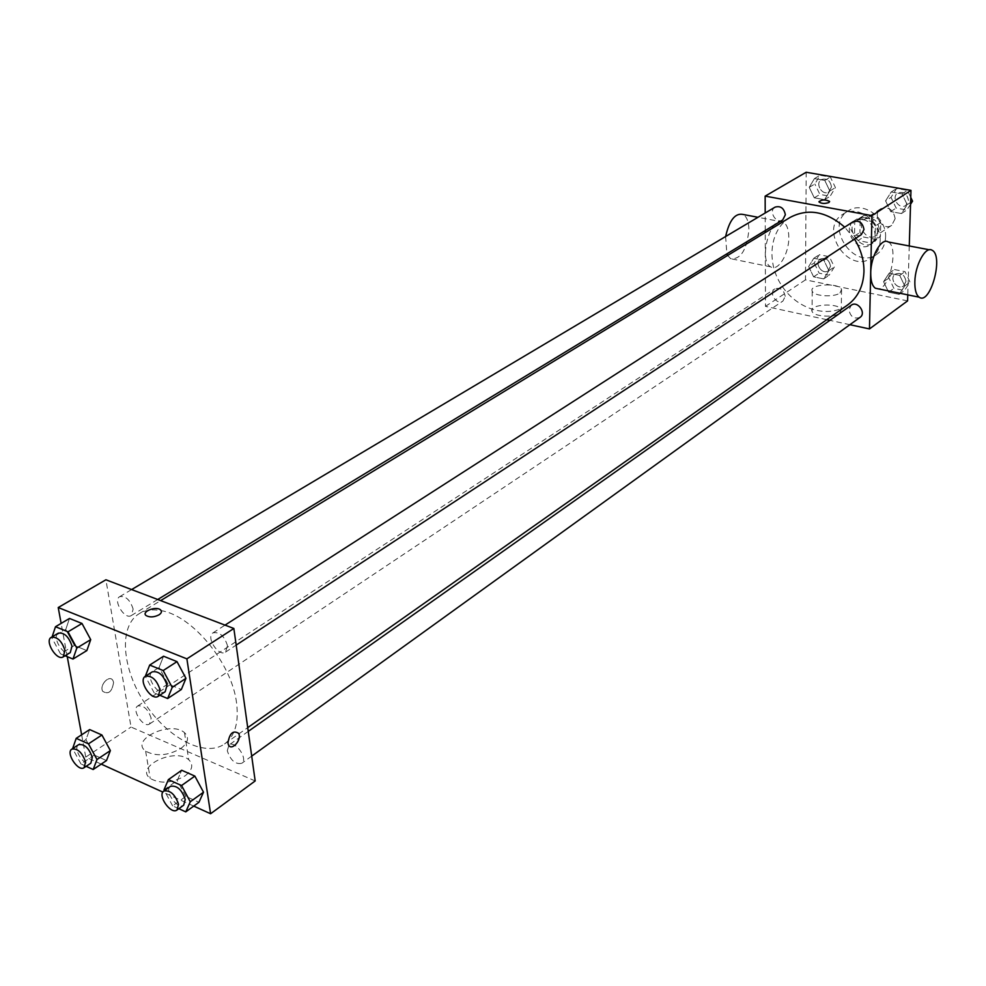 <?xml version="1.0" encoding="UTF-8"?>
<svg xmlns="http://www.w3.org/2000/svg" width="986" height="986" viewBox="0 0 986 986"><rect width="100%" height="100%" fill="white"/><g stroke="black" fill="none" stroke-linecap="round" stroke-linejoin="round"><path stroke-width="0.74" stroke-dasharray="4.93 3.7" d="M895.14 218.695C893.39 209.624 888.608 206.308 880.818 208.736C871.39 214.27 882.852 231.747 891.701 225.313L895.14 218.695M879.302 229.171C877.515 220.001 872.696 216.624 864.858 219.052C855.38 224.611 866.977 242.309 875.864 235.839L879.302 229.171M876.653 239.512L863.502 237.022L859.928 232.486L860.186 218.658L863.933 215.441L877.146 217.869L880.769 222.442L880.436 236.344L871.291 243.098L858.116 240.584L863.502 237.022M863.933 215.441L858.523 218.929L871.76 221.369L877.146 217.869M880.769 222.442L875.395 225.979L875.075 239.918L880.436 236.344M875.395 225.979L871.76 221.369M858.523 218.929L854.763 222.146L860.186 218.658M858.116 240.584L854.517 236.024L854.763 222.146M871.291 243.098L875.075 239.918M865.178 217.425C876.825 218.966 882.384 237.429 872.943 242.987C860.211 252.293 843.535 226.842 857.142 218.892L865.178 217.425M862.467 219.175L854.406 220.642C840.787 228.604 857.5 254.105 870.244 244.787L873.781 240.781L875.137 235.235C874.533 226.805 870.305 221.456 862.467 219.175M854.517 236.024L859.928 232.486M885.564 237.195C886.87 217.659 862.664 200.614 848.379 210.782C823.618 225.091 853.876 271.249 876.874 254.252C882.322 250.358 885.218 244.676 885.564 237.195M880.165 240.818C881.447 221.221 857.167 204.09 842.857 214.27C818.047 228.604 848.441 274.958 871.476 257.925C876.924 254.018 879.82 248.324 880.165 240.818M809.223 187.328L814.436 178.602L824.764 180.401L829.842 190.976L824.555 199.677L814.276 197.816L809.223 187.328L814.436 178.602L824.764 180.401L829.842 190.976L824.555 199.677L814.276 197.816L809.223 187.328L814.855 183.975L820.069 175.274L830.372 177.061L835.425 187.586L830.138 196.263L819.884 194.427L814.855 183.975M808.656 266.565L813.77 258.307L823.902 260.316L828.893 270.657L823.704 278.89L813.61 276.832L808.656 266.565L813.77 258.307L823.902 260.316L828.893 270.657L823.704 278.89L813.61 276.832L808.656 266.565L814.189 262.954L819.304 254.708L829.411 256.705L834.366 266.996L829.189 275.205L819.12 273.159L814.189 262.954M907.588 300.89L805.488 279.851L806.178 172.254M909.265 245.97L907.773 294.863M885.588 200.873L891.208 191.987L902.042 193.885L907.182 204.694L901.475 213.543L890.703 211.608L885.588 200.873L891.208 191.987L902.042 193.885L907.182 204.694L901.475 213.543L890.703 211.608L885.588 200.873L891.011 197.373L896.644 188.523L907.44 190.397L910.756 197.385M883.579 281.688L889.089 273.295L899.7 275.402L904.754 285.965L899.158 294.333L888.596 292.176L883.579 281.688L889.089 273.295L899.7 275.402L904.754 285.965L899.158 294.333L888.596 292.176L883.579 281.688L888.916 277.916L894.425 269.548L905.012 271.631L910.029 282.156L904.445 290.5L893.908 288.356L888.916 277.916M854.505 239.105L844.706 227.137M790.082 217.438C769.635 229.726 766.011 262.029 781.688 285.583C797.033 309.345 828.104 318.909 847.529 305.056M826.773 319.674L765.481 306.375L765.259 232.548M765.259 230.551L765.198 212.988M849.895 324.69L829.867 320.339M785.213 296.342C783.796 289.711 780.333 287.222 774.823 288.873C768.267 292.756 776.758 305.586 782.909 301.075L785.213 296.342M775.07 207.134C768.094 210.868 776.118 224.364 782.699 219.964M853.038 221.788C845.852 225.979 854.603 239.475 861.345 234.619M860.051 317.369C854.172 319.353 850.474 316.863 848.958 309.9L851.275 305.204M765.481 306.375L805.488 279.851M839.678 313.289L841.268 309.678C838.864 302.394 808.212 304.23 812.07 311.44C813.66 316.58 833.811 317.96 839.678 313.289M788.812 237.33C788.701 229.43 786.865 224.352 783.303 222.084C770.978 213.987 757.852 260.711 770.732 266.861C778.077 271.902 789.133 253.673 788.812 237.33M888.287 241.989C898.764 246.857 890.099 288.183 878.501 288.886M727.643 255.448L730.688 258.689C740.782 259.589 746.858 249.889 748.916 229.59C748.731 221.776 746.809 216.735 743.136 214.467M725.622 236.517L726.867 253.87M839.973 293.002L841.563 289.453C839.148 282.316 808.36 284.153 812.23 291.215C813.832 296.256 834.082 297.587 839.973 293.002M829.583 201.674L828.943 202.524C824.863 203.88 821.572 203.708 819.033 201.994L818.959 201.686M236.554 702.895C231.956 663.603 192.455 615.523 161.199 610.654C152.583 609.015 145.25 610.026 139.174 613.686C118.542 626.085 121.783 668.446 144.769 703.141C167.423 738.058 204.977 757.926 224.574 743.949C234.964 736.16 238.957 722.479 236.554 702.895M227.285 750.753L228.962 745.022C235.161 739.944 248.571 759.072 241.755 763.3C235.334 764.581 230.514 760.391 227.285 750.753M133.159 609.114C130.152 599.895 125.666 595.741 119.688 596.666C112.589 600.289 124.766 620.12 131.286 615.56L133.159 609.114M227.495 645.719C224.377 635.933 219.545 631.656 213.001 632.852C205.519 637.03 218.67 657.231 225.523 652.103L227.495 645.719M151.154 718.215C148.073 709.107 143.586 705.027 137.72 705.988C131.15 709.686 143.599 728.555 149.576 723.958L151.154 718.215M255.177 780.949L131.039 727.052L105.909 579.78M86.139 766.319L80.963 763.94L94.299 755.079L106.488 760.576L94.299 755.079L85.93 739.66L89.677 729.578L85.93 739.66L72.52 748.436M159.794 695.253L154.235 692.936L167.965 683.964L181.35 689.473L167.965 683.964L159.103 667.436L163.553 656.22L159.103 667.436L145.299 676.297M101.225 764.113L85.745 757.088L81.641 734.804M67.258 656.664L61.132 623.386M193.724 806.092L162.863 792.091M65.088 655.752L60.528 653.854L74.394 645.473L86.842 650.587L74.394 645.473L65.754 629.487L69.488 618.456L65.754 629.487L51.814 637.782L52.135 636.808M178.811 808.693L172.649 805.882L185.849 796.405L198.938 802.308L185.849 796.405L177.27 780.468L181.695 770.276L177.27 780.468L163.996 789.848M85.745 757.088L131.039 727.052M185.109 775.834C192.516 770.004 193.724 764.631 188.733 759.725C175.151 747.178 134.244 766.726 150.217 778.447C160.484 784.092 172.119 783.217 185.109 775.834M113.575 682.423L113.02 680.734C109.84 673.956 99.019 684.95 102.68 691.297C108.435 694.81 112.071 691.852 113.575 682.423L113.02 680.734C109.853 673.968 99.031 684.95 102.68 691.297C108.435 694.81 112.071 691.852 113.587 682.423M228.407 744.713L227.926 743.05M180.783 748.534C188.264 742.766 189.497 737.466 184.481 732.647C170.849 720.285 129.597 739.586 145.632 751.135C155.961 756.693 167.669 755.818 180.783 748.534M158.956 614.882C154.173 617.248 149.971 617.532 146.322 615.72L146.322 615.708M172.649 805.882L164.416 790.636M170.529 786.323C163.75 790.452 177.566 810.258 183.692 805.18M185.849 796.405L177.27 780.468M80.963 763.94L72.619 748.608M78.621 744.677C72.163 748.288 84.981 767.712 90.835 763.189M94.299 755.079L85.93 739.66M154.235 692.936L145.312 676.322M152.251 671.86C144.868 675.965 158.438 696.806 165.18 691.716M167.965 683.964L159.103 667.436M60.528 653.854L51.814 637.782M58.297 633.16C51.297 636.697 63.868 657.12 70.265 652.609M74.394 645.473L65.754 629.487M905.986 281.343C904.593 274.589 901.007 272.185 895.226 274.145C888.596 278.409 897.531 290.759 903.718 285.866L905.986 281.343C904.618 274.576 901.031 272.173 895.251 274.12C888.62 278.397 897.543 290.734 903.743 285.854L906.011 281.33M889.089 273.295L894.425 269.548M899.7 275.402L905.012 271.631M904.754 285.965L910.029 282.156M899.158 294.333L904.445 290.5M888.596 292.176L893.908 288.356M830.508 266.22C829.177 259.774 825.8 257.383 820.377 259.047C813.894 262.892 822.102 275.304 828.178 270.842L830.508 266.22C829.201 259.762 825.824 257.371 820.401 259.035C813.918 262.88 822.127 275.279 828.203 270.83L830.52 266.208M813.77 258.307L819.304 254.708M823.902 260.316L829.411 256.705M828.893 270.657L834.366 266.996M823.704 278.89L829.189 275.205M813.61 276.832L819.12 273.159M910.546 204.275L906.849 209.993L896.114 208.071L891.011 197.373M908.426 200.441C907.145 193.7 903.595 191.247 897.778 193.059C890.703 197.188 899.146 210.215 905.801 205.433L908.426 200.441M891.208 191.987L896.644 188.523M902.042 193.885L907.44 190.397M907.182 204.694L910.608 202.45M901.475 213.543L906.849 209.993M890.703 211.608L896.114 208.071M908.451 200.429C907.169 193.687 903.62 191.222 897.802 193.046C890.715 197.175 899.158 210.203 905.814 205.421L908.451 200.429M831.481 186.896C830.249 180.475 826.909 178.022 821.461 179.551C814.584 183.248 822.312 196.3 828.819 191.95L831.481 186.896C830.274 180.463 826.934 178.01 821.486 179.538C814.596 183.236 822.336 196.288 828.844 191.937L831.506 186.884M814.436 178.602L820.069 175.274M824.764 180.401L830.372 177.061M829.842 190.976L835.425 187.586M824.555 199.677L830.138 196.263M814.276 197.816L819.884 194.427M880.818 208.736L864.858 219.052M891.701 225.313L875.864 235.839M870.244 244.787L872.943 242.987M854.406 220.642L857.142 218.892M857.524 219.496L862.947 216.008M872.536 242.396L877.897 238.809M871.476 257.925L876.874 254.252M842.857 214.27L848.379 210.782M929.354 249.778L932.226 250.321M783.303 222.084L757.987 217.29M770.732 266.861L730.688 258.689M812.23 291.215L812.07 311.44M841.563 289.453L841.268 309.678M224.574 743.949L247.72 727.643M139.174 613.686L160.644 600.61M248.25 731.39L228.962 745.022M251.701 756.126L241.755 763.3M131.286 615.56L157.723 599.5M119.688 596.666L131.619 589.566M225.523 652.103L236.172 645.103M213.001 632.852L225.042 625.124M149.576 723.958L782.909 301.075M137.72 705.988L774.823 288.873M145.632 751.135L150.217 778.447M184.481 732.647L188.733 759.725"/><path stroke-width="1.48" d="M765.198 212.988L765.148 196.128L806.178 172.254L910.978 190.372L909.265 245.97M907.773 294.863L907.588 300.89L869.467 328.93L849.895 324.69M765.148 196.128L871.932 215.626L910.978 190.372M828.943 202.512C824.863 203.88 821.572 203.708 819.033 201.994C821.4 199.529 824.888 199.32 829.509 201.366L828.943 202.512M247.72 727.643L847.529 305.056C857.869 297.427 863.342 286.31 863.958 271.692C864.069 260.341 860.926 249.483 854.505 239.105M844.706 227.137C826.206 211.3 808.002 208.058 790.082 217.438L160.644 600.61M765.259 232.548L765.259 230.551M829.867 320.339L826.773 319.674M871.932 215.626L869.467 328.93M157.723 599.5L782.699 219.964L785.349 214.788C784.03 208.157 780.604 205.606 775.07 207.134L131.619 589.566M236.172 645.103L861.345 234.619L863.982 229.504C862.614 222.553 858.966 219.977 853.038 221.788L225.042 625.124M248.25 731.39L851.275 305.204C857.512 300.336 866.682 313.043 860.051 317.369L251.701 756.126M878.501 288.886L875.383 288.245C872.228 285.989 870.687 280.911 870.737 272.999C870.761 256.175 881.607 237.182 888.287 241.989L929.354 249.778M914.848 281.823C915.07 264.803 925.805 245.514 932.226 250.321C943.935 256.249 930.217 305.586 919.174 297.193C916.154 294.937 914.712 289.81 914.848 281.823M757.987 217.29L743.136 214.467C735.223 212.779 729.381 220.137 725.622 236.517M726.867 253.87L727.643 255.448M818.959 201.686C821.979 199.492 825.492 199.382 829.509 201.378L829.583 201.674M61.132 623.386L58.223 607.536L105.909 579.78L233.855 628.476L255.177 780.949L210.597 813.746L193.724 806.092M58.223 607.536L186.884 658.858L233.855 628.476M158.956 614.87C154.173 617.236 149.971 617.519 146.322 615.708C140.739 612.035 155.541 605.786 160.373 609.742C162.148 611.308 161.679 613.009 158.956 614.87C161.679 613.021 162.16 611.308 160.373 609.755L160.373 609.742M89.677 729.578L101.915 735.001L110.37 750.58L106.488 760.576L110.37 750.58L101.915 735.001L89.677 729.578L76.205 738.341L88.481 743.838L96.985 759.516L93.165 769.524L86.139 766.319M163.553 656.22L177.012 661.631L185.96 678.356L181.35 689.473L185.96 678.356L177.012 661.631L163.553 656.22L149.687 665.069L163.183 670.554L172.205 687.39L167.645 698.532L159.794 695.253M81.641 734.804L67.258 656.664M162.863 792.091L101.225 764.113M186.884 658.858L210.597 813.746M69.488 618.456L81.998 623.485L90.712 639.631L86.842 650.587L90.712 639.631L81.998 623.485L69.488 618.456L55.487 626.726L68.009 631.816L76.809 648.073L72.989 659.055L65.088 655.752M181.695 770.276L194.858 776.093L203.51 792.202L198.938 802.308L203.51 792.202L194.858 776.093L181.695 770.276L168.372 779.63L181.547 785.534L190.286 801.754L185.762 811.872L178.811 808.693M227.926 743.05C229.578 733.202 233.152 729.973 238.674 733.387C242.162 739.808 231.377 751.788 228.407 744.713L227.926 743.05C229.565 733.202 233.152 729.973 238.661 733.387C242.149 739.808 231.377 751.776 228.407 744.713M146.322 615.72C140.739 612.035 155.541 605.798 160.373 609.755M164.416 790.636L163.996 789.848L168.372 779.63M177.024 809.987L183.692 805.18L185.232 799.461C181.818 789.576 176.913 785.201 170.529 786.323L163.812 791.068C157.045 795.184 170.898 815.052 177.024 809.987L178.54 804.268C175.114 794.359 170.196 789.959 163.812 791.068M181.547 785.534L194.858 776.093M190.286 801.754L203.51 792.202M185.762 811.872L198.938 802.308M72.619 748.608L76.205 738.341M84.093 767.687L90.835 763.189L92.29 757.384C89.023 748.054 84.463 743.826 78.621 744.677L71.842 749.113C65.396 752.725 78.251 772.211 84.093 767.687L85.535 761.882C82.232 752.528 77.672 748.275 71.842 749.113M88.481 743.838L101.915 735.001M96.985 759.516L110.37 750.58M93.165 769.524L106.488 760.576M145.312 676.322L149.687 665.069M158.241 696.276L165.18 691.716L167.028 685.258C163.701 675.237 158.783 670.776 152.251 671.86L145.275 676.347C137.892 680.439 151.499 701.354 158.241 696.276L160.065 689.806C156.725 679.761 151.795 675.274 145.275 676.347M163.183 670.554L177.012 661.631M172.205 687.39L185.96 678.356M167.645 698.532L181.35 689.473M52.135 636.808L55.487 626.726M63.252 656.861L70.265 652.609L72.003 646.101C68.81 636.648 64.238 632.334 58.297 633.16L51.235 637.35C44.247 640.888 56.868 661.372 63.252 656.861L64.977 650.353C61.761 640.875 57.176 636.537 51.235 637.35M68.009 631.816L81.998 623.485M76.809 648.073L90.712 639.631M72.989 659.055L86.842 650.587M910.756 197.385L912.555 201.169L910.546 204.275M910.608 202.45L912.555 201.169M875.383 288.245L919.174 297.193"/></g></svg>
